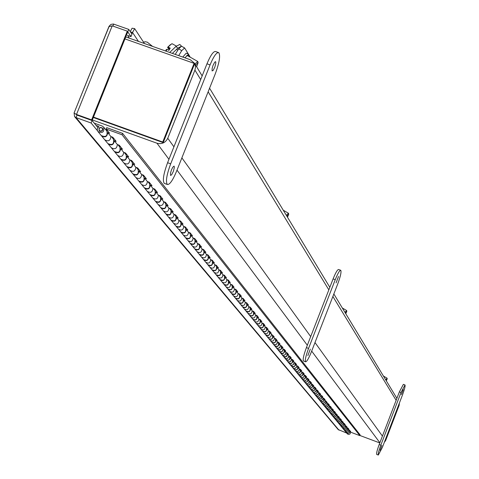<?xml version="1.0" encoding="UTF-8"?>
<svg xmlns="http://www.w3.org/2000/svg" width="479" height="479" viewBox="0 0 479 479"><rect width="100%" height="100%" fill="white"/><g stroke="black" fill="none" stroke-linecap="round" stroke-linejoin="round"><path stroke-width="0.72" d="M379.799 442.937L359.915 435.483M124.953 38.901L194.109 63.354L162.746 142.012L163.189 142.616L93.333 117.481L157.962 140.736M92.339 119.948L156.974 143.215C161.83 144.43 165.423 142.784 167.758 138.269L194.923 70.114L195.504 67.102L194.929 64.132L194.492 63.228L190.283 59.725L125.749 36.919M399.384 403.037L399.163 405.27L385.637 440.56L384.302 442.386M192.45 69.239L165.279 137.377M162.746 142.012L93.489 117.092M163.189 142.616L194.522 64.036L194.109 63.354M170.512 175.428L170.542 172.967L171.452 169.955L172.727 167.285L174.105 166.081L174.344 167.494L173.35 171.404L171.608 174.859L170.512 175.428M212.077 70.934L212.155 68.383L213.053 65.383L214.694 62.186L215.616 61.635L215.843 63.078L214.867 67.006L213.161 70.437L212.077 70.934M218.304 52.474L215.7 51.558C213.562 50.978 210.652 55.061 206.97 63.803L167.59 162.716C163.519 173.811 162.411 180.691 164.267 183.355L164.608 183.475M170.686 163.836L210.065 64.899C213.742 56.151 216.646 52.067 218.771 52.642C220.544 55.594 219.382 62.659 215.281 73.85L176.44 171.542C172.656 180.547 169.626 184.858 167.345 184.469C165.5 181.81 166.614 174.931 170.686 163.836L167.59 162.716M307.853 355.61L310.314 349.143L307.853 355.61M336.084 282.885L338.527 276.449L336.084 282.885M340.647 270.252L338.623 269.515C337.485 269.479 335.641 272.611 333.103 278.898L306.41 347.61C303.65 355.107 302.668 359.567 303.464 360.998L303.542 361.028M308.56 348.407L335.246 279.682C337.791 273.389 339.629 270.264 340.761 270.294C341.521 271.844 340.515 276.389 337.737 283.945L311.296 352.071C308.698 358.496 306.799 361.741 305.602 361.795C304.818 360.364 305.8 355.903 308.56 348.407L306.41 347.61M380.057 450.338L381.931 445.392L380.057 450.338M401.426 394.576L403.288 389.649L401.426 394.576M404.977 384.948L403.372 384.356L399.366 391.9L379.182 444.542C377.105 450.194 376.272 453.487 376.68 454.427L376.71 454.439M380.835 445.165L401.013 392.511L405.012 384.966C405.408 385.966 404.557 389.307 402.462 395.001L382.422 447.29L378.32 455.044C377.913 454.104 378.751 450.811 380.835 445.165L379.182 444.542M130.516 32.015L132.617 32.362L134.659 28.632L132.09 28.213L130.234 31.59M134.659 28.632L144.448 43.529M131.881 34.063L132.617 32.362M129.408 38.212L127.618 35.446M127.522 35.41L130.989 36.638L127.791 31.865L128.779 29.411L113.379 24.01L110.96 24.387L109.368 25.92M130.989 36.638L131.97 34.201L128.779 29.411M74.137 113.134L74.532 116.547L76.023 117.571L91.118 123.007L97.471 130.713M346.664 433.046L338.162 429.555L74.604 116.637M76.496 114.571L77.017 115.104L92.112 120.534L97.818 127.498M77.017 115.104L76.023 117.571L338.994 430.166M92.112 120.534L91.118 123.007M109.032 26.644L112.218 25.842L127.3 31.171L91.603 119.882L76.496 114.439L74.047 113.044L109.032 26.644M127.3 31.171L127.779 31.883L92.112 120.504L91.603 119.882M112.218 25.842L76.496 114.439L77.023 115.074L92.112 120.504M112.912 26.088L113.715 24.094M188.846 54.875L190.205 57.181M178.673 55.624L181.751 50.618L184.637 47.954L188.516 54.331M182.786 57.079L185.996 53.385L186.624 53.265L188.498 54.319M184.421 47.876L181.541 46.194L178.655 48.858L175.242 54.408M184.84 57.803L188.624 54.39L188.702 56.324M122.612 133.378L360.13 434.908L359.855 435.639L122.055 134.767L122.612 133.378L106.745 127.665L106.188 129.049L109.619 133.294L107.691 132.599L110.894 136.551L112.805 137.239L116.152 141.371L114.247 140.688L117.367 144.532L119.253 145.215L122.51 149.238L120.636 148.562L123.672 152.31L125.54 152.987L128.713 156.908L126.857 156.238L129.821 159.896L131.665 160.561L134.761 164.393L132.928 163.728L135.814 167.291L137.641 167.949L140.658 171.686L138.844 171.027L141.664 174.506L143.466 175.158L146.412 178.799L144.622 178.152L147.37 181.541L149.149 182.188L152.023 185.744L150.256 185.104L152.939 188.415L154.699 189.055L157.507 192.522L155.759 191.887L158.381 195.121L160.118 195.755L162.86 199.144L161.13 198.516L163.692 201.671L165.411 202.3L168.087 205.611L166.375 204.988L168.877 208.072L170.578 208.688L173.194 211.928L171.506 211.311L173.949 214.323L175.625 214.939L178.182 218.101L176.512 217.49L178.901 220.436L180.565 221.041L183.062 224.136L181.409 223.531L183.744 226.411L185.391 227.01L187.834 230.034L186.199 229.435L188.481 232.255L190.109 232.848L192.498 235.806L190.882 235.213L193.115 237.973L194.725 238.56L197.061 241.452L195.462 240.865L197.647 243.56L199.24 244.146L201.527 246.972L199.947 246.398L202.084 249.032L203.659 249.613L205.898 252.379L204.335 251.804L206.431 254.391L207.988 254.96L210.179 257.672L208.628 257.103L210.682 259.636L212.221 260.199L214.37 262.857L212.832 262.294L214.843 264.767L216.37 265.33L218.472 267.929L216.951 267.372L218.921 269.803L220.43 270.354L222.49 272.904L220.987 272.347L222.915 274.73L224.412 275.275L226.429 277.772L224.938 277.227L226.83 279.556L228.315 280.101L230.291 282.55L228.818 282.005L230.668 284.286L232.135 284.831L234.075 287.226L232.614 286.687L234.429 288.927L235.884 289.466L237.782 291.813L236.339 291.28L238.117 293.477L239.554 294.01L241.422 296.315L239.985 295.788L241.733 297.938L243.158 298.465L244.985 300.728L243.566 300.201L245.278 302.315L246.691 302.836L248.487 305.051L247.08 304.536L248.757 306.608L250.158 307.123L251.918 309.302L250.523 308.787L252.176 310.817L253.559 311.332L255.289 313.47L253.906 312.955L255.523 314.954L256.9 315.457L258.594 317.559L257.229 317.05L258.816 319.008L260.175 319.511L261.839 321.571L260.486 321.068L262.043 322.99L263.396 323.493L265.025 325.51L263.684 325.013L265.216 326.906L266.552 327.397L268.156 329.384L266.827 328.893L268.33 330.744L269.653 331.234L271.228 333.186L269.911 332.695L274.251 336.917L272.94 336.432L274.389 338.222L275.694 338.707L277.215 340.587L275.916 340.108L277.341 341.862L278.634 342.341L280.131 344.191L278.844 343.718L280.245 345.443L281.526 345.916L282.993 347.736L281.718 347.263L283.095 348.957L284.364 349.43L285.807 351.215L284.544 350.748L285.897 352.418L287.161 352.885L288.58 354.64L287.322 354.173L288.651 355.819L289.903 356.28L291.298 358.005L290.052 357.544L291.364 359.16L292.603 359.621L293.974 361.316L292.741 360.855L294.028 362.447L295.256 362.902L296.609 364.573L295.381 364.118L296.645 365.675L297.866 366.13L299.195 367.77L297.98 367.321L299.225 368.854L300.435 369.309L301.74 370.92L300.537 370.471L301.758 371.985L302.962 372.428L304.243 374.021L303.051 373.578L304.255 375.063L305.446 375.506L306.71 377.069L305.524 376.626L306.71 378.093L307.895 378.53L309.135 380.069L307.961 379.631L309.129 381.068L310.302 381.506L311.524 383.02L310.356 382.589L313.877 385.93L312.715 385.499L313.847 386.894L315.002 387.325L316.188 388.792L315.038 388.361L316.152 389.738L317.296 390.163L318.469 391.612L317.326 391.187L318.421 392.535L319.559 392.96L320.708 394.385L319.577 393.966L320.661 395.295L321.786 395.714L322.918 397.121L321.798 396.696L322.858 398.013L323.978 398.426L325.097 399.809L323.984 399.396L327.241 402.462L326.133 402.049L327.163 403.324L328.271 403.731L329.354 405.072L328.253 404.665L329.271 405.917L330.366 406.33L331.432 407.647L330.342 407.24L331.342 408.479L332.432 408.88L333.486 410.186L332.402 409.779L333.39 411L334.468 411.401L335.504 412.682L334.432 412.281L337.497 415.149L336.432 414.748L337.39 415.934L338.455 416.329L339.461 417.574L338.402 417.179L339.348 418.347L340.401 418.742L341.395 419.969L340.341 419.574L343.305 422.328L342.257 421.939L343.18 423.071L344.221 423.466L345.185 424.657L344.15 424.268L347.041 426.951L346.012 426.567L346.904 427.669L347.934 428.052L348.874 429.214L347.844 428.831L350.676 431.447L349.658 431.07L350.526 432.142L359.855 435.639M346.443 432.771L347.52 434.034L348.862 434.465L350.125 433.83L350.526 432.142M122.055 134.767L106.188 129.049M345.449 431.567L346.682 432.256L347.748 432.07L348.688 430.992L348.73 429.92L348.323 431.621L347.047 432.262L345.7 431.83L344.605 430.549M349.658 431.07L349.466 432.471L348.682 433.208L347.269 433.321L346.389 432.705M343.605 429.334L344.844 430.022L345.916 429.831L346.862 428.753L346.904 427.669L346.497 429.382L345.209 430.028L343.856 429.591L342.748 428.292M347.844 428.831L347.652 430.244L346.862 430.986L345.796 431.178L344.557 430.483M341.731 427.058L342.623 427.681L344.06 427.567L345.012 426.478L345.054 425.388L344.856 426.813L343.347 427.765L341.982 427.322L340.862 426.011M346.012 426.567L345.814 427.986L345.018 428.735L343.946 428.927L342.695 428.232M339.833 424.759L340.731 425.382L342.174 425.268L342.982 424.508L343.18 423.071L342.982 424.508L341.461 425.466L340.09 425.023L338.952 423.693M344.15 424.268L343.952 425.699L343.15 426.454L341.707 426.567L340.809 425.945M337.905 422.424L338.809 423.053L340.264 422.933L341.234 421.831L341.276 420.724L340.856 422.478L339.545 423.137L338.162 422.688L337.012 421.34M342.257 421.939L342.06 423.382L341.252 424.137L340.162 424.334L338.898 423.628M335.953 420.053L336.863 420.688L338.33 420.568L339.144 419.802L339.348 418.347L339.144 419.802L337.605 420.772L336.21 420.322L335.043 418.957M340.341 419.574L340.144 421.029L339.33 421.789L337.869 421.909L336.959 421.275M333.971 417.652L335.258 418.371L336.366 418.173L337.186 417.395L337.39 415.934L336.965 417.706L335.635 418.377L334.234 417.922L333.049 416.538M338.402 417.179L338.198 418.64L337.378 419.412L336.276 419.61L334.989 418.891M334.019 417.718L334.935 418.82C337.473 419.957 338.497 419.155 338 416.419L337.707 416.053L338.455 416.335M331.959 415.215L333.258 415.94L334.372 415.736L335.36 414.61L335.402 413.485L334.977 415.269L333.635 415.946L332.222 415.491L331.025 414.084M336.432 414.748L336.384 415.874L335.402 416.993L333.917 417.113L332.995 416.473M332.013 415.281L332.941 416.401C335.498 417.55 336.527 416.742 336.03 413.982L335.725 413.605L336.486 413.898M329.923 412.742L330.851 413.389L332.348 413.269L333.18 412.485L333.39 411L332.959 412.796L331.612 413.479L330.187 413.018L328.971 411.593M334.432 412.281L334.384 413.413L333.396 414.545L331.899 414.664L330.971 414.018M329.971 412.808L330.911 413.946C333.492 415.101 334.528 414.287 334.025 411.509L333.713 411.12L334.486 411.425M327.852 410.234L328.786 410.886L330.294 410.766L331.139 409.976L331.342 408.479L331.139 409.976L329.552 410.976L328.121 410.515L326.888 409.072M332.402 409.779L332.354 410.922L331.354 412.06L329.851 412.179L328.917 411.527M331.696 408.629L332.456 408.916M325.75 407.689L327.073 408.425L328.217 408.222L329.223 407.072L329.271 405.917L328.834 407.743L327.462 408.431L326.019 407.97L324.774 406.509M330.342 407.24L330.133 408.743L329.289 409.539L327.774 409.659L326.834 409M329.63 406.084L330.402 406.372M323.618 405.108L324.954 405.851L326.103 405.641L326.953 404.839L327.163 403.324L326.726 405.162L325.349 405.857L323.894 405.39L322.63 403.905M328.253 404.665L328.043 406.174L327.193 406.976L326.049 407.18L324.714 406.437M327.534 403.498L328.313 403.785M321.457 402.486L322.798 403.234L323.96 403.025L324.816 402.216L325.031 400.684L324.816 402.216L323.193 403.24L321.732 402.767L320.451 401.264M326.133 402.049L326.085 403.21L325.067 404.378L323.529 404.504L322.571 403.833M325.415 400.875L326.193 401.163M319.259 399.821L320.223 400.492L321.78 400.366L322.81 399.187L322.858 398.013L322.642 399.552L321.014 400.582L319.535 400.109L318.242 398.582M323.984 399.396L323.768 400.929L322.906 401.743L321.355 401.863L320.391 401.192M323.253 398.211L324.044 398.504M317.032 397.121L318.397 397.881L319.571 397.666L320.439 396.846L320.661 395.295L320.206 397.175L318.798 397.887L317.308 397.408L315.996 395.864M321.798 396.696L321.583 398.247L320.714 399.061L319.152 399.187L318.182 398.51M321.062 395.504L321.858 395.804M314.769 394.379L315.751 395.055L317.326 394.93L318.206 394.103L318.421 392.535L318.206 394.103L316.547 395.145L315.05 394.666L313.715 393.097M319.577 393.966L319.361 395.522L318.487 396.343L316.912 396.474L315.93 395.786M318.84 392.762L319.637 393.061M312.47 391.594L313.458 392.277L315.044 392.145L316.104 390.942L316.152 389.738L315.691 391.648L314.26 392.367L312.751 391.882L311.398 390.295M317.326 391.187L317.278 392.385L316.224 393.582L314.643 393.714L313.655 393.025M316.583 389.978L317.385 390.277M310.141 388.762L311.128 389.451L312.733 389.319L313.799 388.11L313.847 386.894L313.386 388.816L311.943 389.547L310.422 389.056L309.051 387.445M315.038 388.361L314.99 389.571L313.931 390.78L312.332 390.912L311.338 390.217M314.29 387.146L315.098 387.445M307.769 385.888L308.769 386.583L310.38 386.451L311.452 385.23L311.506 384.002L311.039 385.942L309.584 386.679L308.051 386.188L306.662 384.547M312.715 385.499L312.667 386.715L311.595 387.936L309.991 388.068L308.985 387.367M311.961 384.272L312.781 384.577M305.357 382.972L306.776 383.757L307.997 383.535L308.901 382.685L309.129 381.068L308.656 383.026L307.189 383.763L305.644 383.266L304.237 381.607M310.356 382.589L310.302 383.817L309.23 385.044L307.608 385.176L306.596 384.469M309.596 381.35L310.422 381.655M302.914 380.009L304.339 380.799L305.566 380.577L306.482 379.715L306.71 378.093L306.237 380.057L304.758 380.805L303.201 380.308L301.77 378.62M307.961 379.631L307.907 380.871L306.823 382.104L305.189 382.242L304.171 381.529M307.195 378.386L308.021 378.691M300.429 376.991L301.453 377.703L303.105 377.566L304.201 376.314L304.255 375.063L303.776 377.045L302.291 377.799L300.716 377.296L299.267 375.584M305.524 376.626L305.297 378.26L304.381 379.123L303.141 379.344L301.704 378.542M304.752 375.368L305.59 375.68M297.902 373.931L299.351 374.734L300.596 374.506L301.525 373.638L301.758 371.985L301.525 373.638L299.776 374.74L298.195 374.237L296.717 372.5M303.051 373.578L302.997 374.829L301.896 376.087L300.65 376.314L299.195 375.5M302.273 372.309L303.117 372.62M295.333 370.818L296.794 371.626L298.052 371.399L299.171 370.129L299.225 368.854L298.992 370.518L297.225 371.632L295.633 371.123L294.13 369.363M300.537 370.471L300.483 371.74L299.369 373.009L297.698 373.147L296.651 372.417M299.752 369.195L300.602 369.513M292.723 367.656L293.771 368.381L295.465 368.243L296.411 367.357L296.645 365.675L296.411 367.357L294.633 368.477L293.022 367.968L291.501 366.172M297.98 367.321L297.926 368.596L296.806 369.878L295.118 370.016L294.064 369.279M297.19 366.034L298.046 366.351M290.07 364.441L291.13 365.172L292.837 365.034L293.789 364.136L294.028 362.447L293.531 364.495L291.992 365.267L290.376 364.753L288.831 362.932M295.381 364.118L295.327 365.405L294.196 366.692L292.495 366.83L291.436 366.088M294.585 362.819L295.447 363.142M287.376 361.172L288.442 361.908L290.16 361.765L291.304 360.459L291.364 359.16L290.861 361.226L289.31 362.004L287.675 361.483L286.113 359.639M292.741 360.855L292.501 362.555L291.543 363.453L289.831 363.597L288.759 362.848M291.939 359.549L292.807 359.873M284.634 357.843L286.143 358.681L287.442 358.448L288.598 357.13L288.651 355.819L288.148 357.897L286.586 358.687L284.939 358.16L283.346 356.286M290.052 357.544L289.999 358.855L288.849 360.16L287.119 360.304L286.041 359.549M289.244 356.226L290.124 356.55M281.844 354.466L282.927 355.214L284.676 355.071L285.652 354.149L285.897 352.418L285.388 354.52L283.813 355.31L282.149 354.783L280.532 352.879M287.322 354.173L287.077 355.903L286.107 356.813L284.801 357.053L283.275 356.196M286.508 352.849L287.394 353.173M279.006 351.023L280.538 351.873L281.862 351.634L283.035 350.299L283.095 348.957L282.58 351.077L280.993 351.879L279.317 351.346L277.67 349.413M284.544 350.748L284.298 352.49L283.317 353.412L281.999 353.652L280.46 352.789M283.724 349.407L284.616 349.742M276.12 347.526L277.664 348.383L279 348.137L279.993 347.209L280.245 345.443L279.993 347.209L278.119 348.389L276.431 347.85L274.76 345.88M281.718 347.263L281.658 348.604L280.478 349.945L278.706 350.095L277.598 349.323M280.892 345.91L281.79 346.245M273.18 343.964L274.293 344.73L276.09 344.587L277.09 343.641L277.341 341.862L276.82 344.018L275.203 344.838L273.497 344.293L271.803 342.293M278.844 343.718L278.592 345.485L277.592 346.425L275.808 346.568L274.689 345.79M278.012 342.353L278.916 342.689M270.192 340.341C272.671 341.82 274.072 341.114 274.389 338.222C274.072 341.114 272.671 341.82 270.192 340.341L268.785 338.641M275.916 340.108C275.599 342.982 274.204 343.688 271.737 342.216L271.725 342.198M275.078 338.731L275.988 339.072M267.15 336.659C269.653 338.144 271.06 337.432 271.383 334.516C271.06 337.432 269.653 338.144 267.15 336.659L265.719 334.923M272.94 336.432C272.617 339.336 271.21 340.042 268.725 338.563L268.713 338.545M272.09 335.049L273.012 335.39M264.055 332.905C266.575 334.402 268 333.683 268.33 330.744C268 333.683 266.575 334.402 264.055 332.905L262.6 331.139M269.911 332.695C269.581 335.623 268.168 336.336 265.659 334.845L265.641 334.827M269.054 331.3L269.982 331.642M260.905 329.085C263.444 330.594 264.881 329.869 265.216 326.906C264.881 329.869 263.444 330.594 260.905 329.085L259.42 327.283M266.827 328.893C266.498 331.839 265.067 332.564 262.534 331.061L262.516 331.037M265.959 327.48L266.899 327.828M257.696 325.193C260.259 326.714 261.708 325.983 262.043 322.99C261.708 325.983 260.259 326.714 257.696 325.193L256.181 323.355M263.684 325.013C263.348 327.995 261.905 328.72 259.355 327.205L259.337 327.181M262.815 323.594L263.761 323.942M254.427 321.229C257.013 322.768 258.474 322.026 258.816 319.008C258.474 322.026 257.013 322.768 254.427 321.229L252.882 319.361M260.486 321.068C260.145 324.073 258.69 324.81 256.115 323.277L256.097 323.259M259.606 319.637L260.564 319.99M251.092 317.194C253.708 318.745 255.181 317.996 255.523 314.954C255.181 317.996 253.708 318.745 251.092 317.194L249.523 315.29M257.229 317.05C256.888 320.08 255.415 320.822 252.816 319.277L252.798 319.259M256.343 315.607L257.307 315.96M247.703 313.08C250.337 314.643 251.828 313.889 252.176 310.817C251.828 313.889 250.337 314.643 247.703 313.08L246.098 311.14M253.906 312.955C253.565 316.014 252.08 316.763 249.457 315.206L249.439 315.182M253.014 311.5L253.984 311.859M244.242 308.889C246.907 310.47 248.409 309.709 248.757 306.608C248.409 309.709 246.907 310.47 244.242 308.889L242.613 306.907M250.523 308.787C250.176 311.871 248.679 312.631 246.032 311.057L246.014 311.033M249.625 307.314L250.607 307.674M240.721 304.62C243.404 306.213 244.925 305.446 245.278 302.315C244.925 305.446 243.404 306.213 240.721 304.62L239.057 302.602M247.08 304.536C246.727 307.65 245.218 308.416 242.542 306.829L242.524 306.805M246.17 303.051L247.158 303.417M237.129 300.267C239.841 301.872 241.374 301.099 241.733 297.938C241.374 301.099 239.841 301.872 237.129 300.267L235.434 298.207M243.566 300.201C243.212 303.345 241.685 304.117 238.991 302.518L238.967 302.494M242.649 298.704L243.649 299.07M233.471 295.83C236.207 297.453 237.752 296.669 238.117 293.477C237.752 296.669 236.207 297.453 233.471 295.83L231.74 293.729M239.985 295.788C239.626 298.962 238.087 299.74 235.363 298.124L235.345 298.1M239.063 294.274L240.069 294.645M229.734 291.304C232.495 292.938 234.063 292.148 234.429 288.927C234.063 292.148 232.495 292.938 229.734 291.304L227.968 289.16M236.339 291.28C235.973 294.489 234.417 295.274 231.668 293.645L231.65 293.615M235.399 289.753L236.422 290.13M225.926 286.687C228.717 288.34 230.297 287.538 230.668 284.286C230.297 287.538 228.717 288.34 225.926 286.687L224.124 284.502M232.614 286.687C232.243 289.927 230.674 290.723 227.896 289.077L227.878 289.047M231.668 285.149L232.698 285.526M222.046 281.981C224.861 283.646 226.453 282.838 226.83 279.556C226.453 282.838 224.861 283.646 222.046 281.981L220.202 279.748M228.818 282.005C228.441 285.274 226.854 286.077 224.052 284.412L224.034 284.388M227.86 280.449L228.902 280.832M218.083 277.173C220.927 278.862 222.537 278.042 222.915 274.73C222.537 278.042 220.927 278.862 218.083 277.173L216.203 274.898M224.938 277.227C224.561 280.526 222.963 281.335 220.13 279.658L220.112 279.628M223.98 275.653L225.028 276.042M214.035 272.27C216.909 273.97 218.538 273.15 218.921 269.803C218.538 273.15 216.909 273.97 214.035 272.27L212.119 269.946M220.987 272.347C220.603 275.682 218.987 276.503 216.131 274.808L216.107 274.778M220.017 270.761L221.076 271.15M209.91 267.27C212.808 268.982 214.454 268.15 214.843 264.767C214.454 268.15 212.808 268.982 209.91 267.27L207.952 264.893M216.951 267.372C216.568 270.737 214.933 271.569 212.047 269.857L212.023 269.827M215.975 265.767L217.041 266.162M205.695 262.157C208.622 263.893 210.287 263.049 210.682 259.636C210.287 263.049 208.622 263.893 205.695 262.157L203.695 259.732M212.832 262.294C212.442 265.689 210.79 266.528 207.874 264.803L207.85 264.773M211.844 260.672L212.927 261.067M201.39 256.942C204.347 258.696 206.03 257.84 206.431 254.391C206.03 257.84 204.347 258.696 201.39 256.942L199.348 254.463M208.628 257.103C208.233 260.54 206.563 261.384 203.617 259.642L203.593 259.606M207.629 255.469L208.718 255.87M196.995 251.613C199.982 253.379 201.683 252.523 202.084 249.032C201.683 252.523 199.982 253.379 196.995 251.613L194.905 249.08M204.335 251.804C203.934 255.277 202.246 256.133 199.27 254.373L199.246 254.337M203.324 250.158L204.425 250.559M192.504 246.17C195.522 247.954 197.24 247.086 197.647 243.56C197.24 247.086 195.522 247.954 192.504 246.17L190.367 243.577M199.947 246.398C199.539 249.9 197.833 250.762 194.827 248.99L194.803 248.948M198.929 244.727L200.042 245.134M187.918 240.608C190.965 242.41 192.702 241.53 193.115 237.973C192.702 241.53 190.965 242.41 187.918 240.608L185.732 237.961M195.462 240.865C195.049 244.41 193.324 245.284 190.289 243.488L190.259 243.452M194.432 239.177L195.558 239.59M183.223 234.92C186.307 236.746 188.061 235.854 188.481 232.255C188.061 235.854 186.307 236.746 183.223 234.92L180.99 232.213M190.882 235.213C190.462 238.793 188.72 239.68 185.654 237.865L185.624 237.823M189.84 233.512L190.977 233.926M178.428 229.106C181.547 230.95 183.319 230.052 183.744 226.411C183.319 230.052 181.547 230.95 178.428 229.106L176.14 226.339M186.199 229.435C185.774 233.057 184.014 233.95 180.912 232.117L180.882 232.076M185.145 227.717L186.295 228.136M173.524 223.166C176.679 225.022 178.469 224.118 178.901 220.436C178.469 224.118 176.679 225.022 173.524 223.166L171.189 220.328M181.409 223.531C180.978 227.19 179.2 228.094 176.062 226.244L176.032 226.202M180.349 221.789L181.511 222.214M168.512 217.083C171.698 218.963 173.512 218.047 173.949 214.323C173.512 218.047 171.698 218.963 168.512 217.083L166.117 214.185M176.512 217.49C176.08 221.19 174.278 222.1 171.105 220.232L171.075 220.19M175.44 215.73L176.613 216.161M163.375 210.862C166.602 212.766 168.434 211.832 168.877 208.072C168.434 211.832 166.602 212.766 163.375 210.862L160.926 207.892M171.506 211.311C171.063 215.047 169.237 215.975 166.033 214.083L165.997 214.041M170.416 209.533L171.608 209.964M158.124 204.497C161.387 206.419 163.237 205.479 163.692 201.671C163.237 205.479 161.387 206.419 158.124 204.497L155.615 201.455M166.375 204.988C165.932 208.766 164.087 209.706 160.848 207.796L160.806 207.748M165.279 203.192L166.482 203.629M152.747 197.983C156.046 199.923 157.92 198.971 158.381 195.121C157.92 198.971 156.046 199.923 152.747 197.983L150.178 194.863M161.13 198.516C160.675 202.342 158.812 203.288 155.531 201.354L155.495 201.306M160.022 196.695L161.237 197.138M147.245 191.307C150.58 193.271 152.478 192.307 152.939 188.415C152.478 192.307 150.58 193.271 147.245 191.307L144.61 188.115M155.759 191.887C155.298 195.755 153.412 196.713 150.095 194.761L150.059 194.713M154.639 190.049L155.867 190.498M141.604 184.475C144.981 186.457 146.903 185.481 147.37 181.541C146.903 185.481 144.981 186.457 141.604 184.475L138.904 181.2M150.256 185.104C149.789 189.013 147.879 189.983 144.526 188.013L144.484 187.96M149.125 183.241L150.37 183.697M135.826 177.469C139.239 179.475 141.185 178.487 141.664 174.506C141.185 178.487 139.239 179.475 135.826 177.469L133.06 174.117M144.622 178.152C144.149 182.11 142.215 183.092 138.82 181.098L138.778 181.044M143.472 176.272L144.736 176.727M129.911 170.29C133.36 172.32 135.329 171.32 135.814 167.291C135.329 171.32 133.36 172.32 129.911 170.29L127.073 166.854M138.844 171.027C138.365 175.033 136.407 176.027 132.976 174.009L132.934 173.955M137.689 169.123L138.964 169.584M123.839 162.938C127.336 164.992 129.33 163.974 129.821 159.896C129.33 163.974 127.336 164.992 123.839 162.938L120.93 159.405M132.928 163.728C132.438 167.782 130.456 168.788 126.983 166.746L126.941 166.686M131.755 161.8L133.042 162.267M117.618 155.394C121.151 157.471 123.175 156.441 123.672 152.31C123.175 156.441 121.151 157.471 117.618 155.394L114.631 151.771M126.857 156.238C126.36 160.345 124.354 161.363 120.84 159.297L120.792 159.238M125.672 154.292L126.977 154.765M111.23 147.652C114.81 149.753 116.858 148.712 117.367 144.532C116.858 148.712 114.81 149.753 111.23 147.652L108.164 143.934M120.636 148.562C120.127 152.717 118.097 153.753 114.541 151.663L114.493 151.598M119.433 146.592L120.756 147.071M104.679 139.712C108.308 141.838 110.38 140.784 110.894 136.551C110.38 140.784 108.308 141.838 104.679 139.712L101.53 135.892M114.247 140.688C113.733 144.892 111.679 145.939 108.074 143.826L108.026 143.76M113.032 138.688L114.373 139.173M106.464 130.581L107.817 131.066M107.691 132.599C107.17 136.862 105.087 137.922 101.44 135.785L101.386 135.713M94.267 123.169L102.123 126.001L103.65 127.103C104.482 132.084 102.584 133.569 97.956 131.557L97.285 130.072L97.291 128.833L98.884 126.42L96.117 125.42M100.015 131.252L99.135 130.617C98.638 127.707 99.746 126.839 102.452 128.025L102.853 129.444L102.434 130.504L101.518 131.21L100.015 131.252M98.045 131.671L101.237 135.539C105.841 137.539 107.727 136.06 106.895 131.114L106.805 131.001M104.769 139.82L107.877 143.586C112.421 145.562 114.283 144.107 113.463 139.221L113.373 139.108M111.32 147.76L114.349 151.43C118.834 153.382 120.672 151.945 119.858 147.119L119.768 147.005M117.702 155.495L120.654 159.076C125.085 161.004 126.899 159.585 126.097 154.819L126.007 154.705M123.929 163.04L126.803 166.524C131.18 168.434 132.97 167.033 132.174 162.321L132.09 162.213M129.995 170.398L132.797 173.793C137.126 175.685 138.898 174.302 138.108 169.644L138.018 169.536M135.916 177.571L138.647 180.888C142.928 182.756 144.67 181.385 143.892 176.787L143.808 176.679M141.688 184.577L144.359 187.81C148.586 189.654 150.31 188.301 149.538 183.756L149.454 183.649M147.328 191.408L149.933 194.564C154.112 196.39 155.813 195.055 155.046 190.558L154.962 190.456M152.831 198.078L155.376 201.162C159.501 202.97 161.189 201.647 160.429 197.204L160.345 197.103M158.208 204.599L160.687 207.605C164.77 209.389 166.441 208.09 165.686 203.689L165.602 203.593M163.459 210.964L165.884 213.897C169.919 215.67 171.566 214.376 170.823 210.03L170.74 209.934M168.59 217.179L170.955 220.053C174.949 221.801 176.577 220.526 175.841 216.227L175.763 216.131M173.602 223.262L175.919 226.064C179.87 227.794 181.481 226.537 180.745 222.28L180.667 222.184M178.505 229.202L180.769 231.944C184.678 233.662 186.271 232.411 185.541 228.202L185.463 228.106M183.301 235.015L185.511 237.692C189.379 239.392 190.953 238.159 190.235 233.997L190.157 233.902M187.99 240.697L190.151 243.32C193.977 245.003 195.534 243.781 194.821 239.662L194.749 239.566M192.582 246.26L194.696 248.823C198.48 250.493 200.018 249.284 199.318 245.206L199.24 245.11M197.073 251.703L199.138 254.211C202.886 255.864 204.407 254.666 203.713 250.631L203.635 250.541M201.467 257.031L203.491 259.486C207.197 261.121 208.706 259.941 208.012 255.942L207.94 255.852M205.766 262.247L207.748 264.647C211.419 266.27 212.916 265.097 212.227 261.145L212.155 261.055M209.982 267.354L211.922 269.707C215.556 271.312 217.035 270.156 216.352 266.24L216.28 266.15M214.107 272.359L216.011 274.665C219.61 276.251 221.07 275.102 220.394 271.228L220.322 271.138M218.155 277.263L220.017 279.514C223.579 281.089 225.022 279.958 224.352 276.114L224.28 276.03M222.118 282.065L223.938 284.275C227.465 285.831 228.896 284.712 228.238 280.91L228.166 280.82M225.998 286.771L227.782 288.939C231.279 290.478 232.698 289.37 232.04 285.604L231.968 285.52M229.806 291.388L231.555 293.507C235.015 295.04 236.422 293.938 235.77 290.208L235.698 290.124M233.536 295.908L235.255 297.992C238.686 299.507 240.075 298.417 239.428 294.723L239.356 294.639M237.201 300.351L238.883 302.387C242.278 303.89 243.655 302.812 243.015 299.147L242.943 299.064M240.787 304.698L242.44 306.698C245.805 308.189 247.17 307.123 246.529 303.494L246.463 303.411M244.314 308.973L245.931 310.931C249.266 312.41 250.613 311.35 249.984 307.757L249.918 307.674M247.769 313.158L249.355 315.086C252.661 316.547 253.996 315.499 253.367 311.937L253.301 311.853M251.158 317.272L252.714 319.158C255.99 320.607 257.319 319.571 256.696 316.044L256.63 315.96M254.487 321.307L256.02 323.157C259.259 324.6 260.576 323.57 259.959 320.068L259.893 319.99M257.756 325.271L259.259 327.085C262.474 328.516 263.773 327.492 263.163 324.026L263.097 323.948M260.965 329.157L262.438 330.941C265.629 332.36 266.917 331.348 266.306 327.911L266.246 327.834M264.121 332.983L265.564 334.731C268.725 336.132 270 335.132 269.402 331.725L269.336 331.648M267.216 336.731L268.635 338.455C271.767 339.845 273.036 338.851 272.437 335.474L272.371 335.396M270.258 340.419L271.647 342.108C274.754 343.491 276.012 342.503 275.419 339.156L275.353 339.078M273.246 344.042L274.611 345.7C277.694 347.071 278.94 346.095 278.347 342.772L278.287 342.695M276.179 347.598L277.527 349.233C280.58 350.586 281.814 349.622 281.227 346.329L281.167 346.251M279.065 351.101L280.389 352.7C283.418 354.047 284.64 353.089 284.059 349.82L283.999 349.748M281.903 354.538L283.203 356.113C286.202 357.448 287.418 356.496 286.843 353.257L286.783 353.185M284.694 357.921L285.969 359.466C288.945 360.789 290.148 359.849 289.579 356.633L289.52 356.562M287.436 361.244L288.687 362.765C291.645 364.076 292.837 363.142 292.268 359.957L292.208 359.885M290.13 364.513L291.364 366.004C294.292 367.309 295.477 366.381 294.914 363.226L294.854 363.148M292.783 367.728L293.998 369.195C296.902 370.489 298.076 369.572 297.519 366.435L297.459 366.363M295.393 370.89L296.585 372.333C299.471 373.62 300.632 372.704 300.076 369.596L300.016 369.525M297.956 374.003L299.13 375.422C301.992 376.698 303.147 375.793 302.596 372.704L302.536 372.632M300.483 377.063L301.638 378.458C304.476 379.727 305.62 378.829 305.075 375.764L305.015 375.698M302.968 380.075L304.105 381.452C306.919 382.709 308.057 381.817 307.512 378.775L307.458 378.709M305.416 383.038L306.53 384.392C309.326 385.637 310.452 384.757 309.913 381.739L309.859 381.673M307.823 385.96L308.919 387.289C311.697 388.529 312.811 387.649 312.278 384.661L312.218 384.589M310.194 388.828L311.272 390.14C314.026 391.373 315.134 390.499 314.601 387.529L314.547 387.463M312.53 391.66L313.589 392.948C316.32 394.169 317.421 393.307 316.894 390.361L316.841 390.289M314.823 394.445L315.871 395.714C318.583 396.923 319.679 396.067 319.152 393.145L319.098 393.073M317.086 397.187L318.116 398.438C320.81 399.642 321.894 398.791 321.373 395.888L321.319 395.822M319.313 399.887L320.331 401.121C323.002 402.312 324.079 401.468 323.559 398.588L323.505 398.522M321.511 402.552L322.511 403.761C325.163 404.947 326.229 404.108 325.714 401.246L325.66 401.18M323.672 405.174L324.66 406.366C327.289 407.545 328.349 406.713 327.84 403.869L327.786 403.803M325.804 407.755L326.774 408.928C329.39 410.102 330.438 409.276 329.929 406.455L329.881 406.39M327.905 410.299L328.857 411.455C331.456 412.617 332.498 411.796 331.995 409L331.941 408.934M336.001 420.119L336.905 421.209C339.425 422.34 340.443 421.544 339.946 418.82L339.898 418.754M337.958 422.484L338.845 423.562C341.347 424.681 342.359 423.891 341.868 421.185L341.814 421.125M339.88 424.819L340.755 425.879C343.245 426.993 344.245 426.208 343.76 423.52L343.706 423.46M341.778 427.118L342.641 428.166C345.114 429.274 346.107 428.495 345.622 425.825L345.575 425.765M343.653 429.394L344.503 430.423C346.958 431.519 347.946 430.747 347.467 428.094L347.413 428.034M345.503 431.627L346.976 433.16L348.586 433.16L349.61 431.908L349.227 430.274M100.123 130.977L101.416 130.941L102.374 130.054L102.506 128.779L101.614 127.725L100.069 127.737L99.213 128.57L99.165 130.102L100.123 130.977M169.596 49.115L168.099 47.978M169.303 49.594L167.943 48.175M172.524 44.008L171.811 43.751L167.572 47.403L169.728 48.906M168.363 47.104L170.225 48.163L168.859 50.373L167.003 49.313L166.219 49.654L165.662 51.025M167.003 49.313L166.081 51.169M195.582 65.03L198.114 62.773L196.641 66.785M197.833 62.569L197.719 61.45L194.953 63.994M169.704 52.45L175.997 46.397L177.781 48.187L181.529 46.188L184.547 47.9M181.493 46.158L179.805 44.451L175.997 46.397M143.55 42.158L145.263 41.745L147.292 42.158L152.526 46.379M177.781 48.187L172.368 53.397M286.849 216.155L288.723 214.209L287.496 217.227M288.388 214.185L288.442 213.209L286.382 215.37M345.329 312.979L346.808 311.284L345.766 313.697M346.628 310.566L344.952 312.35M385.996 380.308L387.218 378.817L386.308 380.829M387.062 378.2L385.679 379.787M399.163 405.27L398.773 404.629M396.145 400.312L332.869 296.483M328.839 289.867L208.143 91.806M200.689 79.58L194.923 70.114M379.877 442.734L311.673 351.089M307.326 345.245L177.002 170.129M168.949 159.309L156.974 143.215M167.758 138.269L173.919 146.819M181.876 157.866L310.691 336.581M314.99 342.545L382.422 436.1M385.224 439.985L385.637 440.56M210.065 64.899L206.97 63.803M335.246 279.682L333.103 278.898M401.013 392.511L399.366 391.9M130.659 32.237L132.575 32.554L138.455 41.41M178.655 48.858L181.751 50.618M396.893 398.354L333.845 293.962M329.827 287.316L209.574 88.202M202.15 75.91L194.492 63.228M167.345 184.469L164.267 183.355M305.602 361.795L303.464 360.998M378.32 455.044L376.68 454.427M74.047 113.044L109.008 26.369M75.257 113.739L76.993 115.032M349.281 430.34L349.035 430.034M347.467 428.094L347.209 427.783M345.622 425.825L345.365 425.502M343.76 423.52L343.491 423.191M341.868 421.185L341.587 420.843M339.946 418.82L339.659 418.466M331.995 409L331.672 408.599M329.929 406.455L329.6 406.042M327.84 403.869L327.492 403.444M325.714 401.246L325.361 400.809M323.559 398.588L323.193 398.133M321.373 395.888L320.996 395.42M319.152 393.145L318.763 392.666M316.894 390.361L316.493 389.864M314.601 387.529L314.194 387.02M312.278 384.661L311.853 384.134M309.913 381.739L309.476 381.2M307.512 378.775L307.063 378.224M305.075 375.764L304.608 375.195M302.596 372.704L302.117 372.117M300.076 369.596L299.585 368.992M297.519 366.435L297.01 365.812M294.914 363.226L294.393 362.579M292.268 359.957L291.729 359.298M289.579 356.633L289.029 355.957M286.843 353.257L286.274 352.556M284.059 349.82L283.472 349.101M281.227 346.329L280.628 345.587M278.347 342.772L277.73 342.006M275.419 339.156L274.778 338.366M272.437 335.474L271.779 334.665M269.402 331.725L268.725 330.893M266.306 327.911L265.611 327.049M263.163 324.026L262.444 323.139M259.959 320.068L259.223 319.158M256.696 316.044L255.936 315.104M253.367 311.937L252.589 310.973M249.984 307.757L249.176 306.758M246.529 303.494L245.703 302.471M243.015 299.147L242.158 298.094M239.428 294.723L238.542 293.633M235.77 290.208L234.86 289.088M232.04 285.604L231.106 284.448M228.238 280.91L227.274 279.718M224.352 276.114L223.364 274.892M220.394 271.228L219.37 269.964M216.352 266.24L215.299 264.935M212.227 261.145L211.137 259.804M208.012 255.942L206.892 254.559M203.713 250.631L202.557 249.206M199.318 245.206L198.126 243.733M194.821 239.662L193.594 238.147M190.235 233.997L188.966 232.435M185.541 228.202L184.235 226.591M180.745 222.28L179.397 220.615M175.841 216.227L174.446 214.508M170.823 210.03L169.386 208.257M165.686 203.689L164.201 201.857M160.429 197.204L158.896 195.312M155.046 190.558L153.466 188.606M149.538 183.756L147.903 181.739M143.892 176.787L142.203 174.697M138.108 169.644L136.359 167.488M132.174 162.321L130.372 160.094M126.097 154.819L124.229 152.514M119.858 147.119L117.93 144.736M106.895 131.114L103.65 127.103M113.463 139.221L111.463 136.755M99.416 130.492L100.051 131.264M102.219 128.21L102.847 128.983M170.518 44.547L167.788 47.128M198.114 62.773L197.845 61.641M176.523 49.397L177.859 50.151M186.81 55.247L197.635 61.402M172.386 43.846L176.326 46.086M179.805 44.451L181.547 46.194M288.723 214.209L288.502 213.305M283.275 210.227L288.406 213.191M346.808 311.284L346.622 310.536M342.323 308.003L346.568 310.476M387.218 378.817L387.056 378.182M383.404 376.021L387.026 378.141"/></g></svg>
